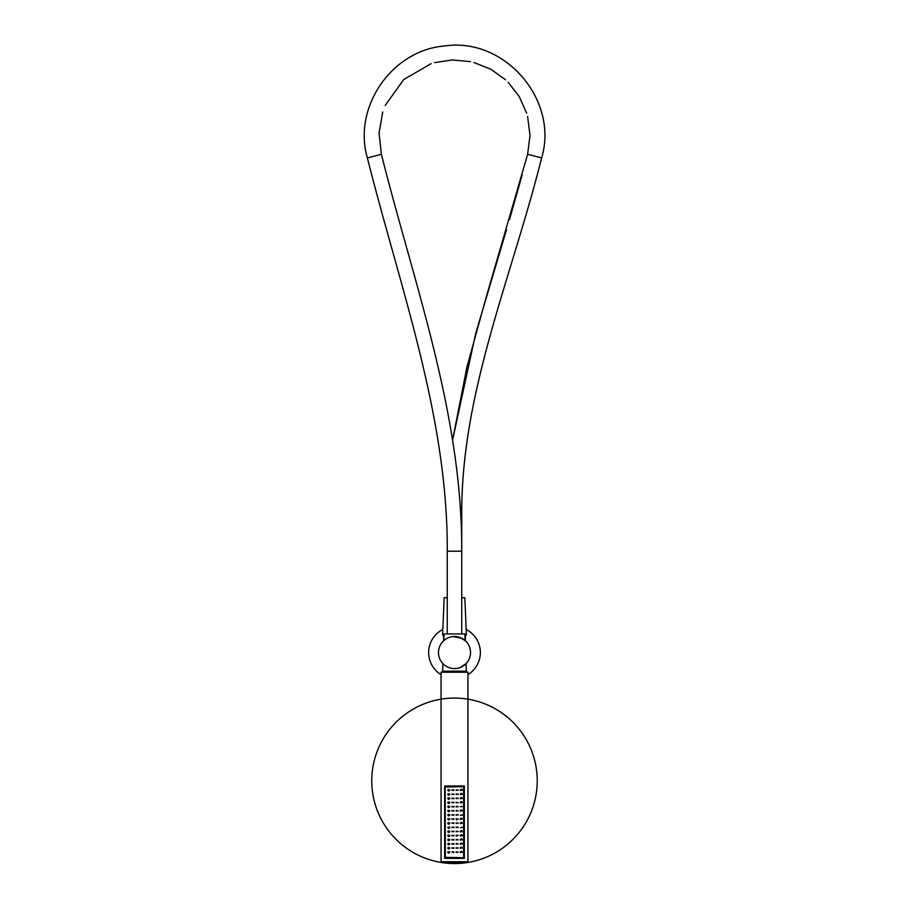 <?xml version="1.0" encoding="UTF-8"?>
<svg xmlns="http://www.w3.org/2000/svg" width="909" height="909" viewBox="0 0 909 909"><rect width="100%" height="100%" fill="white"/><g stroke="black" fill="none" stroke-linecap="round" stroke-linejoin="round"><path stroke-width="1.36" d="M541.628 157.927C559.115 99.91 504.597 36.962 444.671 45.984C391.938 50.109 352.556 107.137 367.372 157.927L381.394 154.303C414.209 284.869 462.329 414.186 461.738 551.206L461.738 515.005C460.965 392.983 511.551 277.995 541.628 157.927L527.606 154.303L541.628 157.927C511.881 277.143 461.079 392.04 461.738 515.005L460.749 515.005M506.495 229.716L475.646 333.728L452.602 439.933L466.885 367.134L486.576 295.868L527.356 155.257M443.637 634.982L443.637 640.765L444.16 633.948L464.84 633.948L465.113 640.55L459.522 637.334L456.17 636.618M461.738 597.747L464.84 597.747L466.397 634.982L464.885 634.982M444.115 634.982L442.603 634.982L444.16 597.747L447.262 597.747M466.169 629.482A25.861 25.861 0 0 1 467.942 674.648M441.058 674.648A25.861 25.861 0 0 1 442.831 629.482M466.147 663.57L460.181 667.558M452.125 636.709L454.5 636.527M456.875 636.709L460.068 637.527M461.056 637.936L462.181 638.493M462.397 638.607L464.874 640.345M461.692 638.232L453.261 636.573M452.477 636.652L453.068 636.595M468.567 660.252A16.032 16.032 0 0 1 446.819 666.627A16.032 16.032 0 0 1 440.433 644.879A16.032 16.032 0 0 1 462.181 638.493A16.032 16.032 0 0 1 468.567 660.252M442.922 663.65L442.603 671.183L466.397 671.183L466.078 663.65M465.158 671.183L465.158 672.217M443.842 671.183L443.842 672.217M441.751 862.561A0.829 0.829 0 0 1 441.058 861.743L441.058 672.217L467.942 672.217L467.942 861.743A0.829 0.829 0 0 1 467.249 862.561L467.249 862.561A82.742 82.742 0 0 0 518.925 728.893A82.742 82.742 0 0 0 377.326 750.97A82.742 82.742 0 0 0 467.249 862.561A82.742 82.742 0 0 1 441.751 862.561L467.237 862.561M464.329 785.978L464.329 858.38L444.671 858.38L444.671 785.978L464.329 785.978M463.806 857.857L445.194 857.857M445.353 787.012L463.806 786.637L445.194 786.501L463.806 786.501L463.806 857.721L445.353 857.346L445.194 786.637L445.353 857.346M449.705 790.523L449.716 789.739M448.194 789.353L447.944 790.58M448.08 790.773L448.807 791.103M462.158 852.483L462.158 851.858M461.931 851.494L461.261 851.188M460.329 851.767L460.352 852.619M458.034 852.426L458.011 851.824M456.193 851.756L456.159 852.494M453.852 852.551L453.864 851.813M452.034 851.801L453.932 852.176L451.966 852.176M461.931 847.358L461.261 847.052M460.329 847.631L460.352 848.483M458.034 848.29L458.011 847.688M456.193 847.62L456.159 848.347M453.852 848.415L453.864 847.677M452.034 847.665L452.034 848.392M449.705 848.438L449.716 847.665M448.194 847.279L447.944 848.495M448.08 848.688L448.807 849.017M449.705 852.574L449.716 851.801M448.194 851.415L447.944 852.631M448.08 852.824L448.807 853.153M462.158 844.2L462.158 843.586M461.931 843.222L461.261 842.916M460.329 843.495L460.352 844.347M458.034 844.154L458.011 843.552M456.193 843.484L456.159 844.211M453.852 844.279L453.864 843.541M452.034 843.529L452.034 844.256M449.705 844.302L449.716 843.529M448.194 843.132L447.944 844.359M448.08 844.552L448.807 844.881M462.158 840.064L462.158 839.45M461.931 839.075L461.261 838.78M460.329 839.359L460.352 840.211M458.034 840.007L458.011 839.416M456.193 839.337L456.159 840.075M453.852 840.132L453.864 839.405M452.034 839.393L452.034 840.121M449.705 840.166L449.716 839.393M448.194 838.996L447.944 840.223M448.08 840.416L448.807 840.745M462.158 835.928L462.158 835.314M461.931 834.939L461.261 834.644M460.329 835.223L460.352 836.075M456.193 835.201L458.011 835.28M458.068 835.621L456.159 835.939M453.852 835.996L453.864 835.257M452.034 835.246L452.034 835.985M449.705 836.03L449.716 835.246M448.194 834.86L447.944 836.087M448.08 836.28L448.807 836.61M461.931 830.803L461.261 830.508M460.329 831.087L460.352 831.94M462.158 831.792L460.238 831.485L462.204 831.485M458.034 831.735L458.011 831.144M456.193 831.065L456.159 831.803M453.852 831.86L453.864 831.121M452.034 831.11L452.034 831.849M449.705 831.894L449.716 831.11M448.194 830.724L447.944 831.951M448.08 832.144L448.807 832.474M462.158 827.656L462.158 827.031M462.204 827.349L460.352 827.804M458.034 827.599L458.011 827.008M456.193 826.929L456.159 827.667M453.852 827.724L453.864 826.985M452.034 826.974L452.034 827.713M449.705 827.758L449.716 826.974M447.83 827.349L449.796 827.349L447.944 827.804M448.08 828.008L448.807 828.338M460.329 822.815L462.158 822.895M461.931 822.531L461.261 822.236M462.204 823.213L460.352 823.656M458.034 823.463L458.011 822.872M456.193 822.793L456.159 823.531M453.852 823.588L453.864 822.85M452.034 822.838L453.932 823.213L451.966 823.213M449.705 823.622L449.716 822.838M448.194 822.452L447.944 823.668M448.08 823.872L448.807 824.202M460.329 818.679L462.158 818.759M461.931 818.395L461.261 818.1M462.204 819.077L460.352 819.52M458.034 819.327L458.011 818.736M456.193 818.657L456.704 819.986M453.852 819.452L453.864 818.714M452.034 818.702L452.034 819.441M449.705 819.486L449.716 818.702M448.194 818.316L447.944 819.532M448.08 819.725L448.807 820.054M462.158 815.248L462.158 814.623M462.204 814.941L460.352 815.384M458.034 815.191L458.011 814.6M456.193 814.521L456.159 815.259M453.852 815.316L453.864 814.578M452.034 814.566L452.034 815.305M449.705 815.339L449.716 814.566M448.194 814.18L447.944 815.396M448.08 815.589L448.807 815.918M462.158 811.112L462.158 810.487M461.931 810.124L461.261 809.817M460.329 810.408L460.352 811.248M458.034 811.055L458.011 810.453M456.193 810.385L456.159 811.123M453.852 811.18L453.864 810.442M452.034 810.43L452.034 811.158M449.705 811.203L449.716 810.43M448.194 810.044L447.944 811.26M448.08 811.453L448.807 811.782M462.204 806.669L460.238 806.669L462.158 806.351M458.034 806.919L458.011 806.317M456.193 806.249L456.159 806.987M453.852 807.044L453.864 806.306M452.034 806.294L452.034 807.022M449.705 807.067L449.716 806.294M448.194 805.908L447.944 807.124M448.08 807.317L448.807 807.646M460.329 802.124L462.158 802.215M461.931 801.852L461.261 801.545M460.238 802.533L462.204 802.533L460.352 802.977M456.193 802.113L456.159 802.84M458.034 802.783L456.102 802.533L458.068 802.533M453.852 802.908L453.864 802.17M452.034 802.158L452.034 802.886M449.705 802.931L449.716 802.158M448.194 801.761L447.944 802.988M448.08 803.181L448.807 803.511M462.158 798.693L462.158 798.079M461.931 797.716L461.261 797.409M460.329 797.988L460.352 798.841M458.034 798.636L458.011 798.045M456.193 797.966L456.159 798.704M453.852 798.761L453.864 798.034M452.034 798.022L452.034 798.75M449.705 798.795L449.716 798.022M448.194 797.625L447.944 798.852M448.08 799.045L448.807 799.375M460.329 793.852L462.158 793.943M461.931 793.568L461.261 793.273M462.204 794.25L460.352 794.705M458.034 794.5L458.011 793.909M456.193 793.83L456.159 794.568M453.852 794.625L453.864 793.898M452.034 793.887L452.034 794.614M449.705 794.659L449.716 793.887M448.194 793.489L447.944 794.716M448.08 794.909L448.807 795.239M462.158 790.421L462.158 789.807M461.931 789.432L461.261 789.137M460.329 789.716L460.352 790.569M458.034 790.364L458.011 789.773M456.193 789.694L456.159 790.432M453.852 790.489L453.864 789.751M452.034 789.739L452.034 790.478M447.83 790.114L449.796 790.114L447.83 790.114M460.238 852.176L462.204 852.176L460.238 852.176M456.102 852.176L458.068 852.176L456.102 852.176M460.238 848.04L462.204 848.04L460.238 848.04M456.102 848.04L458.068 848.04L456.102 848.04M451.966 848.04L453.932 848.04L451.966 848.04M447.83 848.04L449.796 848.04L447.83 848.04M447.83 852.176L449.796 852.176L447.83 852.176M460.238 843.904L462.204 843.904L460.238 843.904M456.102 843.904L458.068 843.904L456.102 843.904M451.966 843.904L453.932 843.904L451.966 843.904M447.83 843.904L449.796 843.904L447.83 843.904M460.238 839.757L462.204 839.757L460.238 839.757M456.102 839.757L458.068 839.757L456.102 839.757M451.966 839.757L453.932 839.757L451.966 839.757M447.83 839.757L449.796 839.757L447.83 839.757M460.238 835.621L462.204 835.621L460.238 835.621M451.966 835.621L453.932 835.621L451.966 835.621M447.83 835.621L449.796 835.621L447.83 835.621M456.102 831.485L458.068 831.485L456.102 831.485M451.966 831.485L453.932 831.485L451.966 831.485M447.83 831.485L449.796 831.485L447.83 831.485M456.102 827.349L458.068 827.349L456.102 827.349M451.966 827.349L453.932 827.349L451.966 827.349M456.102 823.213L458.068 823.213L456.102 823.213M447.83 823.213L449.796 823.213L447.83 823.213M456.102 819.077L458.068 819.077L456.102 819.077M451.966 819.077L453.932 819.077L451.966 819.077M447.83 819.077L449.796 819.077L447.83 819.077M456.102 814.941L458.068 814.941L456.102 814.941M451.966 814.941L453.932 814.941L451.966 814.941M447.83 814.941L449.796 814.941L447.83 814.941M460.238 810.805L462.204 810.805L460.238 810.805M456.102 810.805L458.068 810.805L456.102 810.805M451.966 810.805L453.932 810.805L451.966 810.805M447.83 810.805L449.796 810.805L447.83 810.805M456.102 806.669L458.068 806.669L456.102 806.669M451.966 806.669L453.932 806.669L451.966 806.669M447.83 806.669L449.796 806.669L447.83 806.669M451.966 802.533L453.932 802.533L451.966 802.533M447.83 802.533L449.796 802.533L447.83 802.533M460.238 798.386L462.204 798.386L460.238 798.386M456.102 798.386L458.068 798.386L456.102 798.386M451.966 798.386L453.932 798.386L451.966 798.386M447.83 798.386L449.796 798.386L447.83 798.386M456.102 794.25L458.068 794.25L456.102 794.25M451.966 794.25L453.932 794.25L451.966 794.25M447.83 794.25L449.796 794.25L447.83 794.25M460.238 790.114L462.204 790.114L460.238 790.114M456.102 790.114L458.068 790.114L456.102 790.114M451.966 790.114L453.932 790.114L451.966 790.114M447.262 633.948L447.262 551.206L461.738 551.206L447.262 551.206C447.864 416.515 400.153 288.346 367.372 157.927M441.058 861.743L467.942 861.743M463.647 787.012L463.647 857.346M522.186 174.778L509.483 219.637M527.606 154.303L530.004 135.441L527.606 116.568M526.629 113.136L519.232 96.581L508.108 82.264M505.529 79.787L490.792 69.22L473.964 62.482M470.487 61.642L452.432 59.96L434.502 62.63M431.082 63.653L403.664 79.606L385.223 105.41M382.723 112.012L379.042 133.066L381.394 154.303M461.738 551.206L461.738 633.948M465.363 634.982L465.363 640.765"/></g></svg>
